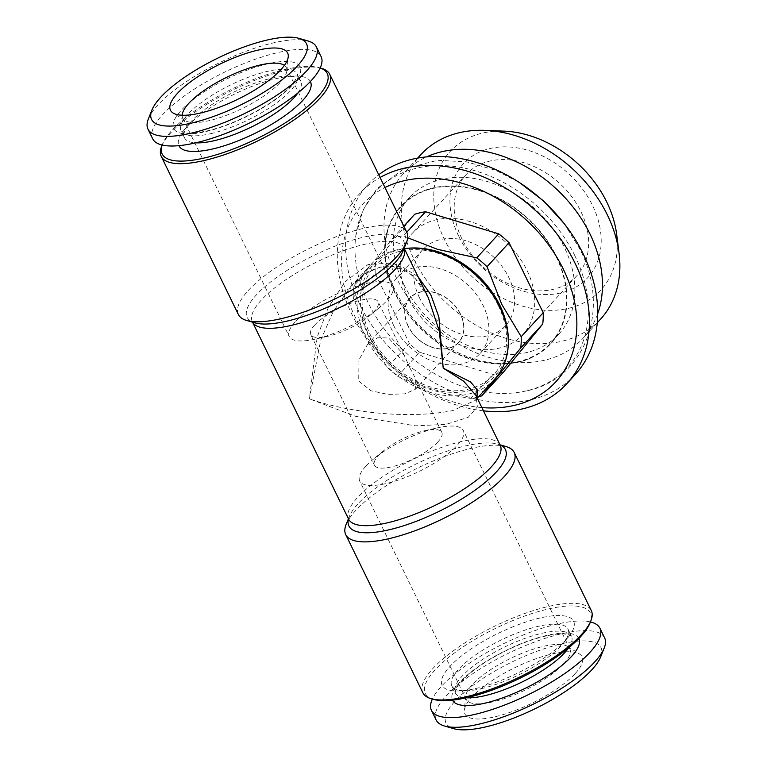 <?xml version="1.0" encoding="UTF-8"?>
<svg xmlns="http://www.w3.org/2000/svg" width="767" height="767" viewBox="0 0 767 767"><rect width="100%" height="100%" fill="white"/><g stroke="black" fill="none" stroke-linecap="round" stroke-linejoin="round"><path stroke-width="0.58" stroke-dasharray="3.83 2.88" d="M428.235 297.615L413.518 275.957L392.886 262.947L368.083 264.538L345.198 281.594L328.266 307.577L317.154 337.231L309.36 398.859L320.74 340.049L333.185 311.613L350.95 286.331L365.955 273.34L382.503 266.024L402.052 266.743L418.034 276.695M477.084 397.776L475.224 400.393L452.99 410.537C402.79 420.517 340.49 410.096 309.36 398.859L355.754 416.366L415.541 425.81L446.03 424.372L468.196 417.353L477.381 406.884L475.943 395.436M404.314 248.566A84.341 63.757 -137.5 0 0 370.509 264.998A84.341 63.757 -137.5 0 0 389.588 368.994A84.341 63.757 -137.5 0 0 494.84 379.003M478.503 396.817A93.708 70.832 42.5 0 1 470.871 398.37C443.422 394.526 419.012 387.153 397.661 376.252A93.708 70.832 42.5 0 1 387.354 367.412L367.892 335.026L353.213 297.423A93.708 70.832 42.5 0 1 353.683 286.101L392.762 238.221A93.708 70.832 42.5 0 1 403.547 235.747L407.689 237.76M508.291 340.289A82.462 62.338 42.5 0 1 451.84 392.368A82.462 62.338 42.5 0 1 368.898 335.208A82.462 62.338 42.5 0 1 407.91 248.249M437.871 441.955A37.487 11.332 154 0 1 401.994 463.719A37.487 11.332 154 0 1 374.43 465.214A37.487 11.332 154 0 1 378.38 455.608A37.487 11.332 154 0 1 383.356 450.967A37.487 11.332 154 0 1 425.091 430.613A37.487 11.332 154 0 1 441.821 432.348A37.487 11.332 154 0 1 437.871 441.955M314.7 325.045A37.487 11.332 -26 0 0 310.75 334.652A37.487 11.332 -26 0 0 327.471 336.387A37.487 11.332 -26 0 0 369.215 316.033A37.487 11.332 -26 0 0 374.191 311.392A37.487 11.332 -26 0 0 378.131 301.786A37.487 11.332 -26 0 0 350.577 303.281A37.487 11.332 -26 0 0 314.7 325.045M410.335 368.774L404.18 355.188L388.553 337.94L377.594 337.748L367.278 344.786L358.055 361.602L358.285 380.72L370.931 390.739L387.949 394.401L405.081 393.826L415.628 389.118L415.772 378.946L410.335 368.774M414.765 214.223L375.696 262.103L353.683 286.101M392.762 238.221L403.816 226.169M498.282 305.515A80.593 60.919 -137.5 0 0 373.193 267.731A80.593 60.919 -137.5 0 0 431.524 387.325A80.593 60.919 -137.5 0 0 498.282 305.515M481.868 407.584A131.195 99.173 42.5 0 1 355.111 316.944A131.195 99.173 42.5 0 1 384.976 187.551M503.66 371.899A93.708 70.832 42.5 0 1 492.874 374.373L470.871 398.37M397.661 376.252L419.664 352.254L492.874 374.373M419.664 352.254A93.708 70.832 42.5 0 1 409.357 343.415L387.354 367.412M353.213 297.423L375.216 273.416L409.357 343.415M375.216 273.416A93.708 70.832 42.5 0 1 375.696 262.103M408.121 326.205A33.029 24.966 42.5 0 1 435.483 292.678A33.029 24.966 42.5 0 1 459.395 341.689A33.029 24.966 42.5 0 1 408.121 326.205M460.363 314.221A32.799 24.793 -137.5 0 0 410.163 298.027A32.799 24.793 -137.5 0 0 417.574 338.468A32.799 24.793 -137.5 0 0 458.513 342.36A32.799 24.793 -137.5 0 0 460.363 314.221M590.417 621.96A93.708 28.331 -26 0 0 503.267 643.858A93.708 28.331 -26 0 0 432.367 699.053M600.628 656.964A86.211 26.068 -26 0 0 512.097 661.95A86.211 26.068 -26 0 0 453.652 728.65M575.26 673.503A65.205 19.712 -26 0 0 579.555 654.03A65.205 19.712 -26 0 0 514.878 667.654A65.205 19.712 -26 0 0 464.323 710.232A65.205 19.712 -26 0 0 507.533 713.205A65.205 19.712 -26 0 0 575.26 673.503M433.432 699.36A91.839 27.765 154 0 1 495.683 628.307A91.839 27.765 154 0 1 589.996 622.996M475.482 688.565A73.162 22.118 -26 0 0 568.126 637.387A73.162 22.118 -26 0 0 543.784 617.195A73.162 22.118 -26 0 0 457.314 659.371A73.162 22.118 -26 0 0 458.235 690.981A73.162 22.118 -26 0 0 475.482 688.565M406.769 232.228L403.547 235.747M575.26 374.488A140.572 106.258 42.5 0 1 360.107 305.084A140.572 106.258 42.5 0 1 368.045 184.492A140.572 106.258 42.5 0 1 378.735 174.751M574.886 255.804A130.102 98.349 -137.5 0 0 450.497 166.027A130.102 98.349 -137.5 0 0 355.821 235.603A130.102 98.349 -137.5 0 0 405.187 351.976A130.102 98.349 -137.5 0 0 525.405 391.093A130.102 98.349 -137.5 0 0 574.886 255.804M395.11 293.483A101.685 76.863 42.5 0 1 388.773 226.265A101.685 76.863 42.5 0 1 467.544 187.416A101.685 76.863 42.5 0 1 556.487 256.456A101.685 76.863 42.5 0 1 531.857 357.451A101.685 76.863 42.5 0 1 395.11 293.483M556.104 256.542A101.206 76.508 42.5 0 1 550.399 343.367A101.206 76.508 42.5 0 1 395.484 293.397A101.206 76.508 42.5 0 1 401.199 206.572A101.206 76.508 42.5 0 1 556.104 256.542M616.639 234.251A102.347 77.362 42.5 0 1 553.036 310.309A102.347 77.362 42.5 0 1 444.342 239.342A102.347 77.362 42.5 0 1 504.178 131.138M458.628 236.063A84.341 63.757 42.5 0 1 528.492 150.447A84.341 63.757 42.5 0 1 589.535 275.602A84.341 63.757 42.5 0 1 458.628 236.063M162.575 144.004L162.153 145.04A91.839 27.765 154 0 1 162.575 144.004A91.839 27.765 154 0 1 232.545 88.78A91.839 27.765 154 0 1 319.13 67.64A91.839 27.765 154 0 1 320.194 67.975M310.395 81.523A73.162 22.118 -26 0 0 294.336 76.019A73.162 22.118 -26 0 0 184.444 129.613A73.162 22.118 -26 0 0 178.884 145.663M152.652 138.76A93.708 28.331 154 0 1 162.518 114.743A93.708 28.331 154 0 1 252.218 60.353A93.708 28.331 154 0 1 321.105 56.605M604.617 637.876A93.708 28.331 -26 0 0 507.965 653.484A93.708 28.331 -26 0 0 436.155 720.031M346.138 524.436A93.708 28.331 154 0 1 417.536 468.081A93.708 28.331 154 0 1 505.894 446.509M422.847 692.735A93.708 28.331 154 0 1 494.657 626.188A93.708 28.331 154 0 1 591.299 610.58M393.864 325.908A56.231 42.501 42.5 0 1 397.038 277.673A56.231 42.501 42.5 0 1 467.199 284.346A56.231 42.501 42.5 0 1 479.921 353.664A56.231 42.501 42.5 0 1 393.864 325.908M161.674 146.229A93.708 28.331 154 0 1 233.072 89.883A93.708 28.331 154 0 1 321.44 68.311M481.293 688.67A64.658 19.549 -26 0 0 563.179 643.436A64.658 19.549 -26 0 0 568.021 629.122A64.658 19.549 -26 0 0 501.34 639.899A64.658 19.549 -26 0 0 451.792 685.813A64.658 19.549 -26 0 0 466.058 690.808A64.658 19.549 -26 0 0 481.293 688.67M461.916 238.882A74.974 56.672 42.5 0 1 466.154 174.56A74.974 56.672 42.5 0 1 559.709 183.457A74.974 56.672 42.5 0 1 576.669 275.89A74.974 56.672 42.5 0 1 461.916 238.882M408.015 297.663A74.974 56.672 42.5 0 1 412.243 233.35A74.974 56.672 42.5 0 1 505.798 242.247A74.974 56.672 42.5 0 1 522.758 334.68A74.974 56.672 42.5 0 1 408.015 297.663M406.836 232.372A93.708 28.331 -26 0 0 337.95 236.121A93.708 28.331 -26 0 0 248.249 290.511A93.708 28.331 -26 0 0 238.384 314.528M284.384 65.377A57.63 17.42 154 0 1 286.331 67.601A57.63 17.42 154 0 1 286.858 70.89A57.63 17.42 154 0 1 242.171 108.521A57.63 17.42 154 0 1 185.01 120.572A57.63 17.42 154 0 1 182.728 118.128A57.63 17.42 154 0 1 182.182 115.223M295.314 321.737A57.63 17.42 -26 0 0 289.245 336.512A57.63 17.42 -26 0 0 314.949 339.187A57.63 17.42 -26 0 0 379.128 307.883A57.63 17.42 -26 0 0 392.838 285.976A57.63 17.42 -26 0 0 350.471 288.287A57.63 17.42 -26 0 0 295.314 321.737M297.797 93.047A64.658 19.549 -26 0 0 300.779 81.187A64.658 19.549 -26 0 0 286.513 76.192A64.658 19.549 -26 0 0 189.391 123.564A64.658 19.549 -26 0 0 184.54 137.878A64.658 19.549 -26 0 0 195.729 142.835M483.459 410.844A140.572 106.258 42.5 0 1 351.813 314.134A140.572 106.258 42.5 0 1 359.752 193.533A140.572 106.258 42.5 0 1 380.068 177.484M419.539 297.903A56.231 42.501 42.5 0 1 422.713 249.668A56.231 42.501 42.5 0 1 492.874 256.341A56.231 42.501 42.5 0 1 505.597 325.668A56.231 42.501 42.5 0 1 419.539 297.903M148.367 118.933A93.708 28.331 154 0 1 157.82 105.108A93.708 28.331 154 0 1 233.868 56.135A93.708 28.331 154 0 1 308.123 41.006M563.764 663.647A57.63 17.42 -26 0 0 569.833 648.872A57.63 17.42 -26 0 0 567.561 646.428A57.63 17.42 -26 0 0 522.691 653.014A57.63 17.42 -26 0 0 472.309 684.634A57.63 17.42 -26 0 0 465.713 696.11A57.63 17.42 -26 0 0 466.24 699.399A57.63 17.42 -26 0 0 508.607 697.088A57.63 17.42 -26 0 0 563.764 663.647M365.792 466.25A57.63 17.42 -26 0 0 359.723 481.024A57.63 17.42 -26 0 0 419.166 471.417A57.63 17.42 -26 0 0 463.326 430.488A57.63 17.42 -26 0 0 437.621 427.813A57.63 17.42 -26 0 0 373.443 459.117A57.63 17.42 -26 0 0 365.792 466.25M600.417 319.321A121.828 92.088 42.5 0 1 413.959 259.169A121.828 92.088 42.5 0 1 420.834 154.656M597.704 313.684A121.828 92.088 42.5 0 1 583.006 338.314A121.828 92.088 42.5 0 1 396.549 278.162A121.828 92.088 42.5 0 1 403.423 173.649A121.828 92.088 42.5 0 1 426.682 156.861M403.778 284.356A101.206 76.508 42.5 0 1 409.492 197.522A101.206 76.508 42.5 0 1 535.788 209.535A101.206 76.508 42.5 0 1 558.683 334.326A101.206 76.508 42.5 0 1 403.778 284.356M578.864 638.518A70.286 21.246 -26 0 0 506.373 650.224A70.286 21.246 -26 0 0 452.52 700.137M205.786 131.598A70.286 21.246 -26 0 0 300.731 69.644A70.286 21.246 -26 0 0 204.127 91.81A70.286 21.246 -26 0 0 205.786 131.598M348.506 518.952A87.083 26.327 154 0 1 349.301 516.574A87.083 26.327 154 0 1 415.647 464.208A87.083 26.327 154 0 1 497.764 444.16A87.083 26.327 154 0 1 500.122 445.004M404.151 248.24L403.95 247.837A84.341 25.503 154 0 0 316.972 261.883A84.341 25.503 154 0 0 252.343 321.776L252.544 322.178A84.341 25.503 154 0 1 252.343 321.776L254.807 322.84A87.083 26.327 154 0 1 256.274 294.988A87.083 26.327 154 0 1 351.948 240.301A87.083 26.327 154 0 1 403.269 250.425L403.95 247.837A84.341 25.503 154 0 1 404.142 248.259M568.548 647.914A64.658 19.549 -26 0 0 571.453 636.159A64.658 19.549 -26 0 0 504.772 646.926A64.658 19.549 -26 0 0 455.224 692.85A64.658 19.549 -26 0 0 466.278 697.788M348.621 519.163A84.341 25.503 154 0 1 413.24 459.28A84.341 25.503 154 0 1 500.228 445.224M210.618 133.698A64.658 19.549 -26 0 0 272.611 105.731A64.658 19.549 -26 0 0 297.347 74.15A64.658 19.549 -26 0 0 230.656 84.926A64.658 19.549 -26 0 0 181.117 130.841A64.658 19.549 -26 0 0 210.618 133.698M428.322 297.807C424.851 289.84 414.947 274.969 403.25 269.677L392.071 266.398L380.576 267.156C370.116 269.783 360.241 276.178 350.95 286.331M475.224 400.393L477.275 398.159M350.893 286.388L370.509 264.998M441.821 432.348L415.772 378.946M404.18 355.188L378.131 301.786M374.43 465.214L310.75 334.652M475.233 400.384C476.892 398.907 477.122 397.248 475.923 395.408L475.923 395.408M319.13 67.64L320.203 67.947M563.179 643.436L568.126 637.387M466.058 690.808L458.235 690.981M466.154 174.56L412.243 233.35M576.669 275.89L522.758 334.68M348.669 519.297L349.301 516.574L348.419 518.76M500.295 445.339L497.764 444.16L500.026 444.822M182.728 118.128L289.245 336.512M286.331 67.601L392.838 285.976M286.858 70.89L288.248 56.768M185.01 120.572L173.016 112.97M189.391 123.564L184.444 129.613M286.513 76.192L294.336 76.019M451.792 685.813L455.224 692.85L455.416 690.521C455.473 688.363 459.126 683.685 466.374 676.475C476.067 667.721 488.857 659.332 504.734 651.317C518.041 644.731 530.706 639.889 542.72 636.783C551.55 634.587 558.625 633.628 563.956 633.916L569.536 634.894L571.453 636.159L568.021 629.122M569.833 648.872L463.326 430.488M466.24 699.399L359.723 481.024M531.857 357.451C497.179 375.331 436.241 352.858 407.306 310.913C386.223 280.156 380.048 251.94 388.773 226.265M563.985 223.341L579.823 249.045C612.028 310.817 583.927 380.537 525.405 391.093M355.821 235.603L362.935 210.235L376.894 188.711L403.883 168.865L437.756 160.293L466.71 161.856L495.971 170.427L519.604 182.642M300.779 81.187L297.347 74.15L297.165 76.441L294.49 81.446C291.441 85.818 286.331 90.803 279.159 96.402C260.416 111.129 229.266 125.989 206.879 130.936C194.818 133.41 186.87 133.803 183.035 132.106L181.117 130.841L184.54 137.878M465.713 696.11L464.323 710.232M567.561 646.428L579.555 654.03M410.163 298.027L367.278 344.786M458.513 342.36L415.628 389.118M409.492 197.522L401.199 206.572M558.683 334.326L550.399 343.367M383.356 450.967L373.443 459.117M425.091 430.613L437.621 427.813M368.045 184.492L359.752 193.533M369.215 316.033L379.128 307.883M327.471 336.387L314.949 339.187M417.679 158.088L403.423 173.649M597.272 322.754L583.006 338.314M422.713 249.668L397.038 277.673M505.597 325.668L479.921 353.664"/><path stroke-width="1.15" d="M418.034 276.695L430.814 294.72L438.868 317.03L443.211 368.141L439.299 331.191L428.331 297.807L404.151 248.24M500.266 445.311L475.933 395.408L463.747 381.276L443.211 368.141L470.526 381.928L477.132 389.694L477.084 397.776M477.275 398.159L494.84 379.003A84.341 63.757 -137.5 0 0 499.595 306.647A84.341 63.757 -137.5 0 0 404.314 248.566M407.91 248.249A82.462 62.338 42.5 0 1 508.291 340.289M407.689 237.76L437.621 249.371L476.748 257.856A93.708 70.832 42.5 0 1 487.064 266.705L501.733 304.307L521.196 336.694A93.708 70.832 42.5 0 1 520.726 348.017L481.657 395.897A93.708 70.832 42.5 0 1 478.503 396.817M521.196 336.694L543.209 312.696L509.067 242.708L487.064 266.705M403.816 226.169L414.765 214.223A93.708 70.832 42.5 0 1 425.551 211.75L406.769 232.228M384.976 187.551A131.195 99.173 42.5 0 1 565.749 274.413A131.195 99.173 42.5 0 1 481.868 407.584M476.748 257.856L498.761 233.858L425.551 211.75M498.761 233.858A93.708 70.832 42.5 0 1 509.067 242.708M543.209 312.696A93.708 70.832 42.5 0 1 542.729 324.019L520.726 348.017M481.657 395.897L503.66 371.899L542.729 324.019M432.367 699.053A93.708 28.331 -26 0 0 431.457 710.395A93.708 28.331 -26 0 0 500.352 706.647A93.708 28.331 -26 0 0 590.044 652.257A93.708 28.331 -26 0 0 599.919 628.24A93.708 28.331 -26 0 0 590.417 621.96M431.457 710.395L436.155 720.031A93.708 28.331 -26 0 0 444.448 725.994L453.652 728.65A86.211 26.068 -26 0 0 521.972 714.729A86.211 26.068 -26 0 0 591.932 669.677A86.211 26.068 -26 0 0 600.628 656.964L604.204 648.067A93.708 28.331 -26 0 0 604.617 637.876L599.919 628.24M500.026 444.822L505.894 446.509A93.708 28.331 154 0 1 514.187 452.472L591.299 610.58A93.708 28.331 154 0 1 590.887 620.771L589.996 622.996A91.839 27.765 154 0 1 580.724 636.543A91.839 27.765 154 0 1 506.21 684.528A91.839 27.765 154 0 1 433.432 699.36L431.131 698.689A93.708 28.331 154 0 1 422.847 692.735L345.735 534.628A93.708 28.331 154 0 1 346.138 524.436L348.419 518.76M378.735 174.751A140.572 106.258 42.5 0 1 583.188 253.896A140.572 106.258 42.5 0 1 575.26 374.488L566.966 383.538A140.572 106.258 42.5 0 1 483.459 410.844M160.639 97.323A86.211 26.068 154 0 1 230.599 52.271A86.211 26.068 154 0 1 298.909 38.35A86.211 26.068 154 0 1 240.474 105.05A86.211 26.068 154 0 1 151.933 110.036A86.211 26.068 154 0 1 160.639 97.323M177.311 93.497A65.205 19.712 154 0 1 245.037 53.795A65.205 19.712 154 0 1 288.248 56.768A65.205 19.712 154 0 1 237.693 99.346A65.205 19.712 154 0 1 173.016 112.97A65.205 19.712 154 0 1 177.311 93.497M417.679 158.088L420.834 154.656A121.828 92.088 42.5 0 1 485.175 130.371L504.178 131.138A102.347 77.362 42.5 0 1 616.639 234.251L619.046 253.11A121.828 92.088 42.5 0 1 600.417 319.321L597.272 322.754M320.194 67.975A91.839 27.765 154 0 1 317.586 97.016A91.839 27.765 154 0 1 217.828 154.33A91.839 27.765 154 0 1 162.182 145.04L161.674 146.229A93.708 28.331 154 0 0 161.271 156.42A93.708 28.331 154 0 0 230.158 152.671A93.708 28.331 154 0 0 319.858 98.281A93.708 28.331 154 0 0 329.724 74.265A93.708 28.331 154 0 0 321.44 68.311L320.203 67.947M178.884 145.663A73.162 22.118 -26 0 0 212.344 149.047A73.162 22.118 -26 0 0 282.678 117.255A73.162 22.118 -26 0 0 310.395 81.523M298.909 38.35L308.123 41.006A93.708 28.331 154 0 1 316.407 46.969L321.105 56.605A93.708 28.331 154 0 1 249.304 123.142A93.708 28.331 154 0 1 152.652 138.76L147.954 129.124A93.708 28.331 154 0 1 148.367 118.933L151.933 110.036M444.448 725.994A93.708 28.331 -26 0 0 518.703 710.865A93.708 28.331 -26 0 0 594.751 661.892A93.708 28.331 -26 0 0 604.204 648.067M514.187 452.472A93.708 28.331 154 0 1 504.322 476.489A93.708 28.331 154 0 1 414.621 530.879A93.708 28.331 154 0 1 345.735 534.628M590.887 620.771A93.708 28.331 154 0 1 581.434 634.597A93.708 28.331 154 0 1 505.395 683.57A93.708 28.331 154 0 1 431.131 698.689M161.271 156.42L238.384 314.528A93.708 28.331 -26 0 0 246.667 320.491A93.708 28.331 -26 0 0 320.932 305.362A93.708 28.331 -26 0 0 396.97 256.389A93.708 28.331 -26 0 0 406.424 242.564A93.708 28.331 -26 0 0 406.836 232.372L329.724 74.265M182.182 115.223A57.63 17.42 154 0 1 188.797 103.353A57.63 17.42 154 0 1 239.707 71.532A57.63 17.42 154 0 1 284.384 65.377M195.729 142.835A64.658 19.549 -26 0 0 214.051 140.735A64.658 19.549 -26 0 0 297.797 93.047M380.068 177.484A140.572 106.258 42.5 0 1 547.197 222.305A140.572 106.258 42.5 0 1 566.966 383.538M316.407 46.969A93.708 28.331 154 0 1 244.606 113.516A93.708 28.331 154 0 1 147.954 129.124M485.175 130.371A121.828 92.088 42.5 0 1 619.046 253.11M426.682 156.861A121.828 92.088 42.5 0 1 555.442 188.107A121.828 92.088 42.5 0 1 597.704 313.684M452.52 700.137A70.286 21.246 -26 0 0 484.591 703.234A70.286 21.246 -26 0 0 551.962 672.841A70.286 21.246 -26 0 0 578.864 638.518M500.122 445.004A87.083 26.327 154 0 1 496.287 472.012A87.083 26.327 154 0 1 403.279 525.865A87.083 26.327 154 0 1 348.506 518.952M406.424 242.564L403.269 250.425A87.083 26.327 154 0 1 394.478 263.273A87.083 26.327 154 0 1 323.818 308.785A87.083 26.327 154 0 1 254.807 322.84L246.667 320.491M466.278 697.788A64.658 19.549 -26 0 0 484.725 695.707A64.658 19.549 -26 0 0 568.548 647.914M500.228 445.224A84.341 25.503 154 0 1 491.35 466.835A84.341 25.503 154 0 1 410.613 515.788A84.341 25.503 154 0 1 348.621 519.163L252.544 322.178A84.341 25.503 154 0 0 315.026 318.152A84.341 25.503 154 0 0 395.072 269.447A84.341 25.503 154 0 0 404.142 248.259M519.604 182.642L543.63 200.983L563.985 223.341"/></g></svg>
